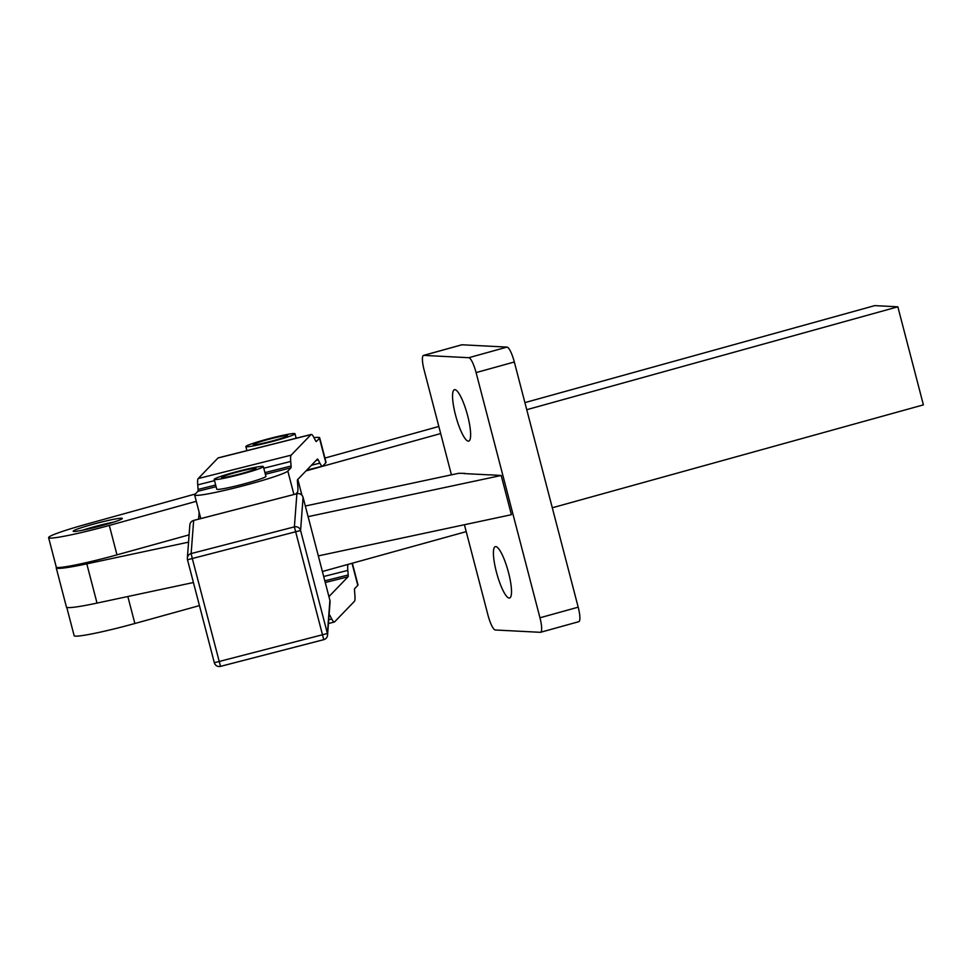 <?xml version="1.0" encoding="UTF-8"?>
<svg xmlns="http://www.w3.org/2000/svg" width="972" height="972" viewBox="0 0 972 972"><rect width="100%" height="100%" fill="white"/><g stroke="black" fill="none" stroke-linecap="round" stroke-linejoin="round"><path stroke-width="1.46" d="M495.756 546.568A26.669 5.771 74.5 0 1 508.283 571.694A26.669 5.771 74.5 0 1 509.595 598.011A26.669 5.771 74.5 0 1 509.17 598.047A26.669 5.771 74.5 0 1 496.643 572.921A26.669 5.771 74.5 0 1 495.343 546.604A26.669 5.771 74.5 0 1 495.756 546.568M454.884 389.651A26.669 5.771 74.5 0 1 467.411 414.777A26.669 5.771 74.5 0 1 468.711 441.094A26.669 5.771 74.5 0 1 468.297 441.13A26.669 5.771 74.5 0 1 455.771 416.004A26.669 5.771 74.5 0 1 454.471 389.687A26.669 5.771 74.5 0 1 454.884 389.651M451.433 474.846L424.096 369.919A15.236 3.305 74.5 0 1 422.407 359.567A15.236 3.305 74.5 0 1 423.488 355.412A15.236 3.305 74.5 0 1 423.731 355.388L468.796 357.708A15.236 3.305 74.5 0 1 472.368 362.143A15.236 3.305 74.5 0 1 476.086 372.592L539.958 617.779A15.236 3.305 74.5 0 1 541.647 628.131A15.236 3.305 74.5 0 1 540.566 632.286A15.236 3.305 74.5 0 1 540.323 632.31L495.258 629.99A15.236 3.305 74.5 0 1 491.686 625.555A15.236 3.305 74.5 0 1 487.968 615.106L464.422 524.734M578.559 621.716A15.236 3.305 -105.5 0 0 578.79 621.691A15.236 3.305 -105.5 0 0 579.883 617.524A15.236 3.305 -105.5 0 0 578.194 607.184L514.322 361.997A15.236 3.305 -105.5 0 0 510.604 351.536A15.236 3.305 -105.5 0 0 507.02 347.101L461.967 344.781A15.236 3.305 -105.5 0 0 461.724 344.817L423.488 355.412M56.206 567.77L66.424 607.002A66.035 4.641 -14.6 0 0 97.018 603.09L86.8 563.857A66.035 4.641 165.4 0 1 56.206 567.77A66.035 4.641 165.4 0 1 56.4 567.247A50.799 3.572 -14.6 0 1 56.267 567.065L48.6 537.638A50.799 3.572 165.4 0 1 55.793 533.786A50.799 3.572 165.4 0 1 86.204 524.248L195.323 493.995M84.953 529.728A25.406 1.786 165.4 0 1 73.179 531.247A25.406 1.786 165.4 0 1 85.536 526.399A25.406 1.786 165.4 0 1 110.565 519.947A25.406 1.786 165.4 0 1 121.658 518.21A25.406 1.786 165.4 0 1 122.338 518.441A25.406 1.786 165.4 0 1 109.982 523.276A25.406 1.786 165.4 0 1 84.953 529.728M311.453 465.26L319.873 463.134L318.209 459.914A10.157 1.154 -104.1 0 0 317.467 459.051A10.157 1.154 -104.1 0 0 317.394 459.088L297.554 479.67A50.799 3.572 165.4 0 1 297.967 480.01A50.799 3.572 165.4 0 1 297.979 480.095L301.915 495.234L297.967 480.01M66.752 607.33L74.151 635.712A50.799 3.572 -14.6 0 0 134.865 623.502L199.442 605.605M189.103 534.855L116.98 554.854A50.799 3.572 165.4 0 1 56.4 567.247M116.98 554.854L109.314 525.427A50.799 3.572 165.4 0 1 48.6 537.638M293.921 494.505L287.821 471.08A48.26 3.39 165.4 0 1 271.03 477.799A48.26 3.39 165.4 0 1 221.786 491.03A48.26 3.39 165.4 0 1 194.631 494.955A48.26 3.39 165.4 0 1 194.837 494.493L197.972 491.249A10.157 1.154 75.9 0 0 198.094 489.451L215.663 485.016M313.968 437.667A48.26 3.39 165.4 0 1 319.679 437.801A48.26 3.39 165.4 0 1 319.472 438.263L325.851 462.781L322.728 466.025A35.563 4.058 75.9 0 1 322.473 466.183A35.563 4.058 75.9 0 1 319.873 463.134M319.679 437.801L326.057 462.32A48.26 3.39 165.4 0 1 325.851 462.781M82.608 530.214A22.854 1.604 165.4 0 1 93.142 527.043A22.854 1.604 165.4 0 1 113.603 522.146M248.443 469.403A17.775 1.251 165.4 0 1 255.976 468.492A17.775 1.251 165.4 0 1 246.973 471.991A17.775 1.251 165.4 0 1 229.113 476.547A17.775 1.251 165.4 0 1 221.567 477.459A17.775 1.251 165.4 0 1 230.583 473.959A17.775 1.251 165.4 0 1 248.443 469.403M263.351 466.572L265.915 476.377A25.406 1.786 165.4 0 1 261.662 478.552A25.406 1.786 165.4 0 1 234.325 486.365A25.406 1.786 165.4 0 1 216.756 489.183L214.192 479.378A25.406 1.786 -14.6 0 0 231.761 476.559A25.406 1.786 -14.6 0 0 259.111 468.747A25.406 1.786 -14.6 0 0 263.351 466.572A25.406 1.786 -14.6 0 0 245.782 469.391A25.406 1.786 -14.6 0 0 218.433 477.216A25.406 1.786 -14.6 0 0 214.192 479.378M269.438 439.125A17.775 1.251 165.4 0 1 287.627 435.675A17.775 1.251 165.4 0 1 271.407 441.203A17.775 1.251 165.4 0 1 253.218 444.641A17.775 1.251 165.4 0 1 269.438 439.125M245.88 446.622A25.406 1.786 -14.6 0 0 271.346 441.762A25.406 1.786 -14.6 0 0 295.002 433.755A25.406 1.786 -14.6 0 0 294.966 433.694A25.406 1.786 -14.6 0 0 269.499 438.554A25.406 1.786 -14.6 0 0 245.843 446.561A25.406 1.786 -14.6 0 0 245.88 446.622M296.946 493.715L297.031 492.67L295.707 494.043M297.663 484.323L297.979 480.095M198.616 519.157L199.139 512.256M287.821 471.08L290.956 467.836A10.157 1.154 75.9 0 0 291.078 466.025L290.713 461.457A35.563 4.058 -104.1 0 1 291.175 455.151L311.016 434.569A35.563 4.058 -104.1 0 1 311.271 434.423A35.563 4.058 -104.1 0 1 313.859 437.461L315.523 440.68A10.157 1.154 75.9 0 0 316.265 441.543A10.157 1.154 75.9 0 0 316.337 441.507L319.472 438.263M297.554 479.67A10.157 1.154 -104.1 0 0 297.432 481.468L297.797 486.036A35.563 4.058 75.9 0 1 297.335 492.354L297.031 492.67M311.016 434.569L218.02 457.994A35.563 4.058 -104.1 0 1 218.275 457.836L311.271 434.423M214.533 480.642L197.729 484.882A35.563 4.058 -104.1 0 1 198.191 478.564L291.175 455.151M218.02 457.994L198.191 478.564M197.729 484.882L198.094 489.451M352.034 563.298L357.793 585.375A48.26 3.39 -14.6 0 0 358 584.913L352.338 563.213M357.793 585.375L354.659 588.619A10.157 1.154 -104.1 0 0 354.525 590.417L354.889 594.986A35.563 4.058 75.9 0 1 354.44 601.303L334.599 621.873A35.563 4.058 75.9 0 1 334.344 622.031A35.563 4.058 75.9 0 1 331.756 618.982L330.091 615.762L328.998 616.041M328.925 596.614L348.049 576.785A10.157 1.154 75.9 0 0 348.183 574.974L347.818 570.406A35.563 4.058 -104.1 0 1 348.073 564.392M329.058 615.167L329.277 614.948A10.157 1.154 -104.1 0 1 329.35 614.899A10.157 1.154 -104.1 0 1 330.091 615.762M324.952 458.055L438.834 426.477M524.904 402.615L874.751 305.621L897.849 306.812L923.4 404.874L552.29 507.773M322.388 571.512L466.22 531.635M109.314 525.427L196.283 501.321M306.01 470.898L440.68 433.561M526.751 409.698L897.849 306.812M489.888 474.81L501.188 475.478L511.406 514.71L318.318 555.887M193.428 582.52L97.018 603.09M188.556 542.157L86.8 563.857M501.188 475.478L308.1 516.654M305.33 506.011L458.699 473.291L464.944 473.376M463.923 473.571L489.912 474.907M507.02 347.101L468.796 357.708M578.194 607.184L539.958 617.779M134.865 623.502L127.83 596.516M192.383 558.864L191.132 553.578A5.079 5.067 -175.7 0 0 187.499 559.763L300.579 530.505A5.079 5.067 -175.7 0 0 294.382 526.873L323.761 639.661A5.079 5.067 -175.7 0 0 327.406 633.489L214.326 662.734A5.079 5.079 0 0 0 220.51 666.379L192.383 558.864M300.579 530.505L303.082 497.372L329.909 600.356A5.079 5.067 4.3 0 1 330.055 602.008A5.079 5.079 0 0 0 329.909 600.344L327.406 633.489L300.579 530.505M300.737 494.286A5.079 5.067 4.3 0 1 303.082 497.372A5.079 5.079 0 0 0 296.897 493.727L296.885 493.752A5.079 5.067 4.3 0 1 300.737 494.286M191.132 553.578L193.659 520.445A5.079 5.079 0 0 0 189.844 524.977A5.079 5.067 4.3 0 1 193.635 520.457L296.885 493.752L294.382 526.873L191.132 553.578M214.326 662.758A5.079 5.067 -175.7 0 0 220.498 666.367L323.749 639.661M329.897 600.344L303.082 497.372M187.499 559.775L214.326 662.734L187.499 559.763A5.079 5.079 0 0 1 187.353 558.098L189.844 524.977M318.209 459.914L316.082 460.449M290.956 467.836L265.356 474.275M216.1 486.68L197.972 491.249M264.931 472.611L291.078 466.025M290.713 461.457L263.789 468.237M348.049 576.785L325.255 582.52M324.83 580.855L348.183 574.974M328.718 619.747L331.756 618.982M347.818 570.406L323.688 576.493M476.086 372.592L514.322 361.997M423.731 355.388L461.967 344.781M296.168 438.226L295.002 433.755M220.51 666.379L323.761 639.673A5.079 5.079 0 0 0 327.552 635.141L330.055 602.008M296.897 493.727L193.647 520.445M246.9 450.631L245.843 446.561M200.791 518.586L194.631 494.955M306.739 470.144L322.473 466.183M328.427 623.514L334.344 622.031M578.79 621.691L540.566 632.286"/></g></svg>
